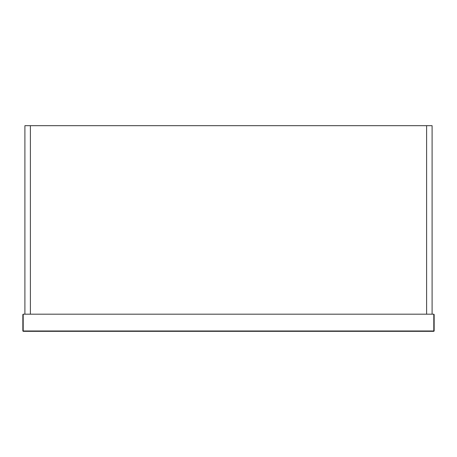 <?xml version="1.0" encoding="UTF-8"?>
<svg xmlns="http://www.w3.org/2000/svg" width="457" height="457" viewBox="0 0 457 457"><rect width="100%" height="100%" fill="white"/><g stroke="black" fill="none" stroke-linecap="round" stroke-linejoin="round"><path stroke-width="0.69" d="M426.61 314.188L426.61 125.675L432.094 125.675L432.094 314.188L426.61 314.188L426.61 125.675L30.391 125.675L30.391 314.188L426.61 314.188M30.391 125.675L30.391 314.188L24.907 314.188L24.907 125.675L30.391 125.675M23.193 314.188L433.807 314.188L434.15 314.53L434.15 330.982L434.15 314.53L433.807 314.188L433.807 330.982L23.193 330.982L23.193 314.188L22.85 314.53L22.85 330.982L23.193 331.325L433.807 331.325L434.15 330.982M23.193 331.325L22.85 330.982L23.193 331.325"/></g></svg>
